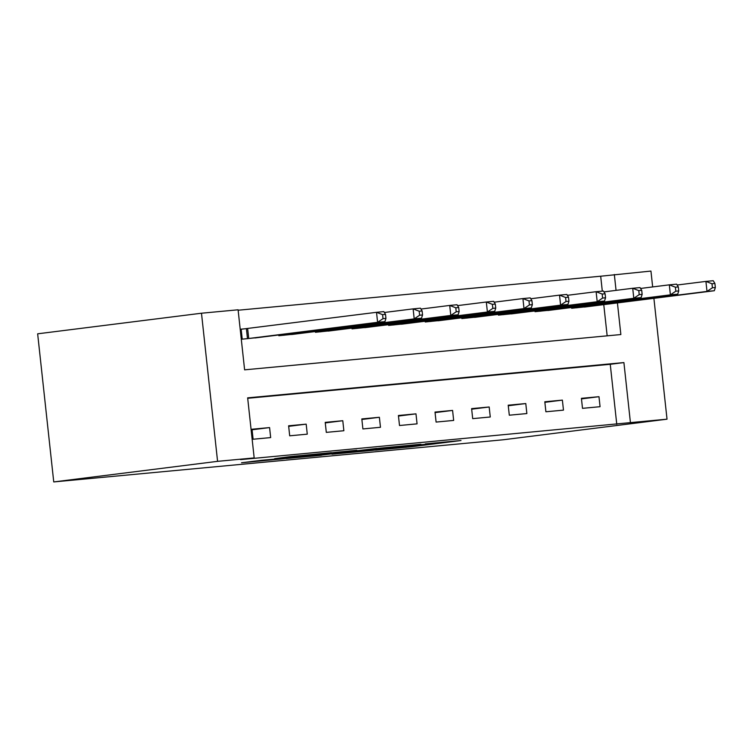 <?xml version="1.0" encoding="UTF-8"?>
<svg xmlns="http://www.w3.org/2000/svg" width="753" height="753" viewBox="0 0 753 753"><rect width="100%" height="100%" fill="white"/><g stroke="black" fill="none" stroke-linecap="round" stroke-linejoin="round"><path stroke-width="1.13" d="M375.474 450.153L411.703 446.736L461.005 440.514L425.332 443.894L430.038 443.781L400.408 447.018L408.493 446.407L401.095 447.423L375.474 450.153M261.658 460.29L241.515 462.756L282.224 458.878L331.527 452.657L290.809 456.534L274.657 458.652L321.032 453.805L274.911 459.509L268.247 460.083L277.424 458.841L261.658 460.29M254.175 457.909L217.579 461.344L53.745 481.929L503.192 439.78L667.026 419.186L630.43 422.621L623.908 362.579L247.652 397.857L254.175 457.909L240.527 459.622L630.43 422.621M331.951 454.21L371.615 450.492L420.908 444.27L380.199 448.148L331.951 454.21M321.362 455.292L286.206 458.558L335.499 452.346L356.818 450.285L335.141 453.061L346.022 452.064L376.707 448.411L321.352 455.132M616.773 424.334L610.25 364.292L247.699 398.29M598.983 396.69L581.41 398.337L582.502 408.342L600.066 406.695L598.983 396.69L581.476 398.892M562.378 400.116L544.814 401.773L545.897 411.778L563.47 410.131L562.378 400.116L544.871 402.318M525.782 403.552L508.209 405.199L509.301 415.204L526.865 413.557L525.782 403.552L508.275 405.754M489.177 406.987L471.613 408.634L472.696 418.64L490.269 416.993L489.177 406.987L471.67 409.19M452.581 410.423L435.008 412.07L436.1 422.075L453.664 420.428L452.581 410.423L435.074 412.616M415.976 413.849L398.412 415.496L399.504 425.511L417.068 423.854L415.976 413.849L398.469 416.051M379.38 417.284L361.816 418.932L362.899 428.937L380.472 427.29L379.38 417.284L361.873 419.487M342.784 420.72L325.211 422.367L326.303 432.373L343.867 430.725L342.784 420.72L325.268 422.913M306.179 424.146L288.615 425.793L289.698 435.808L307.271 434.161L306.179 424.146L288.672 426.349M269.583 427.582L252.01 429.229L253.102 439.234L270.666 437.587L269.583 427.582L252.076 429.784M602.306 291.129L600.687 276.219L238.136 310.227M607.163 335.838L603.765 304.626M589.175 306.452L571.631 308.259L571.546 307.506M552.58 309.888L535.025 311.695L534.941 310.933M515.974 313.323L498.43 315.131L498.345 314.368M479.379 316.749L461.824 318.566L461.749 317.804M442.773 320.185L425.229 321.992L425.144 321.239M406.178 323.621L388.623 325.428L388.548 324.665M369.582 327.047L352.028 328.863L351.943 328.101M332.977 330.482L315.432 332.289L315.347 331.536M296.381 333.918L278.826 335.725L278.742 334.963M245.902 328.703L241.139 329.146L242.231 339.161L259.776 337.344M617.422 302.904L620.858 334.548L244.612 369.836L238.089 309.794L201.484 313.22L37.65 333.814L53.745 481.929M600.687 276.219L650.94 271.071L652.663 286.931M201.484 313.22L217.579 461.344M667.026 419.186L653.896 298.32M616.058 290.366L614.335 274.506M610.25 364.292L623.908 362.579M366.645 450.925L413.623 445.07L366.645 450.925M315.893 455.452L343.519 452.449L315.893 455.452L315.827 454.812M584.432 307.064L714.324 290.733L707.001 291.42L705.919 281.406L677.163 285.02M711.99 283.759L705.919 281.406L713.232 280.718L714.917 283.486L711.99 283.759L712.423 287.759L715.35 287.486L714.917 283.486M712.423 287.759L707.001 291.42L576.393 307.817M715.35 287.486L714.324 290.733M547.836 310.5L677.719 294.159L670.405 294.847L669.313 284.841L640.558 288.455M675.385 287.194L669.313 284.841L676.636 284.154L678.312 286.921L675.385 287.194L675.817 291.195L678.754 290.922L678.312 286.921M675.817 291.195L670.405 294.847L539.788 311.253M678.754 290.922L677.719 294.159M511.231 313.926L641.123 297.595L633.8 298.282L632.718 288.277L603.962 291.891M638.789 290.62L632.718 288.277L640.031 287.59L641.716 290.347L638.789 290.62L639.222 294.63L642.149 294.357L641.716 290.347M639.222 294.63L633.8 298.282L503.192 314.679M642.149 294.357L641.123 297.595M474.635 317.361L604.518 301.031L597.204 301.718L596.112 291.703L567.367 295.317M602.184 294.056L596.112 291.703L603.435 291.025L605.111 293.783L602.184 294.056L602.626 298.056L605.553 297.783L605.111 293.783M602.626 298.056L597.204 301.718L466.587 318.114M605.553 297.783L604.518 301.031M438.03 320.797L567.922 304.457L560.599 305.144L559.517 295.138L530.761 298.753M565.588 297.491L559.517 295.138L566.84 294.451L568.515 297.219L565.588 297.491L566.021 301.492L568.948 301.219L568.515 297.219M566.021 301.492L560.599 305.144L429.991 321.55M568.948 301.219L567.922 304.457M401.434 324.223L531.326 307.892L524.003 308.579L522.911 298.574L494.166 302.188M528.983 300.927L522.911 298.574L530.234 297.887L531.919 300.645L528.983 300.927L529.425 304.927L532.352 304.654L531.919 300.645M529.425 304.927L524.003 308.579L393.386 324.976M532.352 304.654L531.326 307.892M364.829 327.659L494.721 311.328L487.398 312.015L486.316 302.009L457.56 305.614M492.387 304.353L486.316 302.009L493.639 301.322L495.314 304.08L492.387 304.353L492.82 308.363L495.747 308.081L495.314 304.08M492.82 308.363L487.398 312.015L356.79 328.412M495.747 308.081L494.721 311.328M328.233 331.094L458.125 314.763L450.802 315.441L449.71 305.436L420.965 309.05M455.791 307.789L449.71 305.436L457.033 304.749L458.718 307.516L455.791 307.789L456.224 311.789L459.151 311.516L458.718 307.516M456.224 311.789L450.802 315.441L320.194 331.847M459.151 311.516L458.125 314.763M291.637 334.52L421.52 318.19L414.206 318.877L413.115 308.871L384.359 312.486M419.186 311.224L413.115 308.871L420.438 308.184L422.113 310.942L419.186 311.224L419.619 315.225L422.546 314.952L422.113 310.942M419.619 315.225L414.206 318.877L283.589 335.273M422.546 314.952L421.52 318.19M255.032 337.956L384.924 321.625L377.601 322.312L376.519 312.307L241.148 329.249M382.59 314.65L376.519 312.307L383.832 311.62L385.517 314.377L382.59 314.65L383.023 318.66L385.95 318.378L385.517 314.377M383.023 318.66L377.601 322.312L246.993 338.709M385.95 318.378L384.924 321.625M411.609 445.898L411.703 446.736M406.093 446.793L406.149 447.338M361.788 450.463L361.864 451.103M336.13 452.261L336.196 452.901M332.562 452.713L332.638 453.438M327.018 453.41L327.084 454.04M294.658 456.102L294.724 456.685M289.114 456.751L289.171 457.297M578.022 306.687L578.116 307.61M576.789 306.848L576.883 307.761M541.416 310.123L541.52 311.045M540.183 310.283L540.287 311.196M504.821 313.559L504.915 314.481M503.588 313.709L503.682 314.622M468.215 316.985L468.319 317.907M466.982 317.145L467.086 318.058M431.62 320.42L431.714 321.343M430.387 320.58L430.49 321.493M395.014 323.856L395.118 324.778M393.791 324.006L393.885 324.92M358.419 327.291L358.513 328.204M357.186 327.442L357.289 328.355M321.813 330.718L321.917 331.64M320.59 330.878L320.684 331.791M285.218 334.153L285.321 335.076M283.985 334.304L284.088 335.217M247.633 328.496L248.716 338.502M246.4 328.647L247.483 338.652M358.4 450.887L358.484 451.602M335.076 452.393L335.141 453.061M312.994 455.17L313.069 455.876"/></g></svg>
